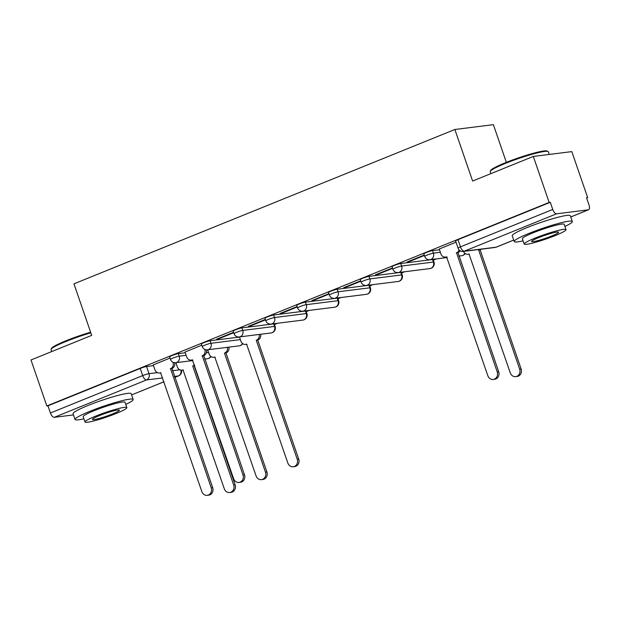 <?xml version="1.0" encoding="UTF-8"?>
<svg xmlns="http://www.w3.org/2000/svg" width="620" height="620" viewBox="0 0 620 620"><rect width="100%" height="100%" fill="white"/><g stroke="black" fill="none" stroke-linecap="round" stroke-linejoin="round"><path stroke-width="0.93" d="M185.264 352.757L178.328 353.625A4.913 0.519 161 0 0 172.011 355.554A4.913 0.519 161 0 0 169.609 356.88L170.484 359.422A4.913 0.519 -19 0 1 172.887 358.104A4.913 0.519 -19 0 1 179.203 356.167L186.139 355.299M239.49 337.063L210.11 340.752A4.913 0.519 161 0 0 203.786 342.682A4.913 0.519 161 0 0 201.384 343.999L202.26 346.541A4.913 0.519 -19 0 1 204.662 345.224A4.913 0.519 -19 0 1 210.978 343.294L240.366 339.605M273.653 323.888L241.885 327.872A4.913 0.519 161 0 0 235.561 329.809A4.913 0.519 161 0 0 233.159 331.127L234.035 333.669A4.913 0.519 -19 0 1 236.437 332.351A4.913 0.519 -19 0 1 242.761 330.413L274.521 326.438A4.913 0.519 -19 0 1 275.102 326.484L274.226 323.942A4.913 0.519 161 0 0 273.653 323.888L274.521 326.438A4.913 4.363 -97.1 0 1 272.041 332.708A4.913 4.363 -97.1 0 1 271.064 332.963A4.913 4.913 0 0 0 275.102 326.484M305.428 311.015L273.66 314.999A4.913 0.519 161 0 0 267.344 316.928A4.913 0.519 161 0 0 264.942 318.254L265.81 320.796A4.913 0.519 -19 0 1 268.22 319.471A4.913 0.519 -19 0 1 274.536 317.541L306.303 313.557A4.913 0.519 -19 0 1 306.877 313.612L306.001 311.07A4.913 0.519 161 0 0 305.428 311.015L306.303 313.557A4.913 4.363 -97.1 0 1 303.815 319.835A4.913 4.363 -97.1 0 1 302.839 320.091A4.913 4.913 0 0 0 306.877 313.612M337.203 298.142L305.435 302.126A4.913 0.519 161 0 0 299.119 304.056A4.913 0.519 161 0 0 296.716 305.373L297.592 307.915A4.913 0.519 -19 0 1 299.995 306.598A4.913 0.519 -19 0 1 306.311 304.668L338.078 300.685A4.913 0.519 -19 0 1 338.652 300.731L337.776 298.189A4.913 0.519 161 0 0 337.203 298.142L338.078 300.685A4.913 4.363 -97.1 0 1 335.598 306.954A4.913 4.363 -97.1 0 1 334.614 307.21A4.913 4.913 0 0 0 338.652 300.731M368.978 285.262L337.218 289.246A4.913 0.519 161 0 0 330.894 291.183A4.913 0.519 161 0 0 328.492 292.501L329.367 295.043A4.913 0.519 -19 0 1 331.77 293.725A4.913 0.519 -19 0 1 338.086 291.788L369.853 287.804A4.913 0.519 -19 0 1 370.427 287.858L369.551 285.316A4.913 0.519 161 0 0 368.978 285.262L369.853 287.804A4.913 4.363 -97.1 0 1 367.373 294.082A4.913 4.363 -97.1 0 1 366.389 294.337A4.913 4.913 0 0 0 370.427 287.858M400.753 272.389L368.993 276.373A4.913 0.519 161 0 0 362.669 278.303A4.913 0.519 161 0 0 360.267 279.628L361.142 282.17A4.913 0.519 -19 0 1 363.545 280.844A4.913 0.519 -19 0 1 369.869 278.915L401.628 274.931A4.913 0.519 -19 0 1 402.21 274.986L401.334 272.444A4.913 0.519 161 0 0 400.753 272.389L401.628 274.931A4.913 4.363 -97.1 0 1 399.148 281.209A4.913 4.363 -97.1 0 1 398.172 281.464A4.913 4.913 0 0 0 402.21 274.986M432.535 259.517L400.768 263.5A4.913 0.519 161 0 0 394.452 265.43A4.913 0.519 161 0 0 392.049 266.747L392.917 269.289A4.913 0.519 -19 0 1 395.328 267.972A4.913 0.519 -19 0 1 401.644 266.042L433.411 262.058A4.913 0.519 -19 0 1 433.985 262.105L433.109 259.563A4.913 0.519 161 0 0 432.535 259.517L433.411 262.058A4.913 4.363 -97.1 0 1 430.923 268.328A4.913 4.363 -97.1 0 1 429.947 268.584A4.913 4.913 0 0 0 433.985 262.105M439.479 249.751L432.543 250.62A4.913 0.519 161 0 0 426.227 252.557A4.913 0.519 161 0 0 423.824 253.874L424.7 256.417A4.913 0.519 -19 0 1 427.103 255.099A4.913 0.519 -19 0 1 433.419 253.162L440.355 252.294M274.42 324.524L277.528 323.26M306.203 311.643L309.31 310.387M337.978 298.77L341.085 297.507M369.753 285.897L372.86 284.634M401.528 273.017L404.635 271.762M433.31 260.144L436.418 258.881M586.629 198.02L587.659 197.602L586.536 197.741L589 204.91A4.913 2.201 67.9 0 1 588.605 209.746A4.913 2.201 67.9 0 1 588.349 209.816L556.582 213.799L464.303 251.185L496.07 247.202L513.716 240.049M506.346 162.339L493.373 124.667L454.871 129.495L472.618 181.032L533.316 156.442L549.157 202.43L46.833 405.961L31 359.972L91.706 335.374L73.958 283.836L454.871 129.495M533.316 156.442L571.818 151.613L587.659 197.602M73.486 414.92L54.265 417.33A4.913 2.201 -112.1 0 1 50.429 412.99L47.957 405.821L140.236 368.435A4.913 0.519 -19 0 1 146.553 366.505L153.489 365.63M174.693 362.971L175.933 362.816M47.957 405.821L46.833 405.961M550.281 202.29L458.002 239.677A4.913 0.519 161 0 0 455.599 241.002L458.064 248.163A4.913 0.519 -19 0 1 460.466 246.845L552.745 209.452L550.281 202.29L549.157 202.43M552.745 209.452A4.913 2.201 67.9 0 0 556.582 213.799M456.01 242.18L439.231 249.046M424.227 255.06L407.232 261.942L408.913 261.733L408.774 261.322M392.452 267.933L375.457 274.823L377.138 274.613L376.999 274.195M360.677 280.813L343.681 287.696L345.363 287.486L345.216 287.076M328.902 293.686L311.899 300.576L313.588 300.359L313.441 299.948M297.12 306.559L280.124 313.449L281.805 313.24L281.666 312.821M265.344 319.44L248.349 326.322L250.031 326.112L249.891 325.702M233.57 332.312L216.574 339.202L218.256 338.985L218.116 338.574M201.794 345.185L185.016 352.044M206.468 350.099L207.708 349.944M170.012 358.065L153.241 364.924M408.913 261.733L424.375 255.471M377.138 274.613L392.599 268.344M345.363 287.486L360.817 281.224M313.588 300.359L329.042 294.097M281.805 313.24L297.267 306.978M250.031 326.112L265.492 319.85M218.256 338.985L233.709 332.723M439.216 248.984L440.897 253.867A4.913 4.363 -97.1 0 0 445.579 257.099A4.913 4.363 -97.1 0 0 446.563 256.843L487.847 375.743A5.657 5.022 -97.1 0 0 493.241 379.456A5.657 5.022 -97.1 0 0 497.217 371.946L456.545 252.797A4.913 4.363 -97.1 0 0 459.094 249.883M460.11 250.728A4.913 4.363 82.9 0 1 458.002 252.611L498.682 371.76A5.657 5.022 82.9 0 1 494.698 379.269L493.241 379.456M456.235 252.921L457.692 252.735M481.515 249.162A4.913 4.363 82.9 0 1 480.446 249.798L478.989 249.984A4.913 4.363 -97.1 0 0 480.058 249.341M463.481 251.418A4.913 4.363 -97.1 0 0 468.03 254.278A4.913 4.363 -97.1 0 0 469.007 254.022L510.299 372.922A5.657 5.022 -97.1 0 0 515.685 376.635A5.657 5.022 -97.1 0 0 519.668 369.132L478.686 250.108M480.143 249.922L521.125 368.947A5.657 5.022 82.9 0 1 517.142 376.456L515.685 376.635M490.242 171.352L490.699 170.43A29.993 3.177 -19 0 1 505.315 162.758A29.993 3.177 -19 0 1 547.088 151.017L548.018 151.458A30.729 3.255 161 0 0 505.215 163.494A30.729 3.255 161 0 0 490.242 171.352A30.729 3.255 161 0 0 490.195 171.74L490.846 173.647M564.929 226.463A30.729 3.255 161 0 0 572.33 221.526A30.729 3.255 161 0 0 529.247 233.29A30.729 3.255 161 0 0 514.228 241.537A30.729 3.255 161 0 0 523.094 240.87M572.33 221.526L570.338 215.752A30.729 3.255 161 0 0 527.256 227.509A30.729 3.255 161 0 0 512.236 235.755L514.228 241.537M524.195 244.047L522.358 238.731A22.126 2.341 -19 0 1 533.177 232.794A22.126 2.341 -19 0 1 564.2 224.331L566.029 229.64A22.126 2.341 161 0 0 535.006 238.111A22.126 2.341 161 0 0 524.195 244.047A22.126 2.341 161 0 0 555.21 235.577A22.126 2.341 161 0 0 566.029 229.64M551.622 236.026A14.26 1.511 161 0 0 558.589 232.206A14.26 1.511 161 0 0 538.602 237.662A14.26 1.511 161 0 0 531.627 241.49A14.26 1.511 161 0 0 551.622 236.026M549.235 154.442L548.297 151.73A30.729 3.255 161 0 0 548.018 151.458M90.822 332.832A30.729 3.255 161 0 0 66.046 341.442A30.729 3.255 161 0 0 51.073 349.3L51.53 348.378A29.993 3.177 -19 0 1 66.139 340.706A29.993 3.177 -19 0 1 90.613 332.219M51.073 349.3A30.729 3.255 161 0 0 51.018 349.68L51.677 351.594M125.759 404.411A30.729 3.255 161 0 0 133.16 399.474A30.729 3.255 161 0 0 90.078 411.238A30.729 3.255 161 0 0 75.051 419.476A30.729 3.255 161 0 0 83.925 418.81M133.16 399.474L131.169 393.692A30.729 3.255 161 0 0 88.087 405.457A30.729 3.255 161 0 0 73.067 413.703L75.051 419.476M85.017 421.995L83.189 416.679A22.126 2.341 -19 0 1 94 410.742A22.126 2.341 -19 0 1 125.023 402.271L126.852 407.588A22.126 2.341 161 0 0 95.837 416.059A22.126 2.341 161 0 0 85.017 421.995A22.126 2.341 161 0 0 116.041 413.525A22.126 2.341 161 0 0 126.852 407.588M112.445 413.974A14.26 1.511 161 0 0 119.42 410.153A14.26 1.511 161 0 0 99.425 415.609A14.26 1.511 161 0 0 92.457 419.43A14.26 1.511 161 0 0 112.445 413.974M260.663 334.265A4.913 4.363 82.9 0 1 258.013 339.923L256.548 340.109A4.913 4.363 -97.1 0 0 259.207 334.451M239.444 336.931L240.909 341.178A4.913 4.363 -97.1 0 0 245.59 344.41A4.913 4.363 -97.1 0 0 246.574 344.154L287.858 463.055A5.657 5.022 -97.1 0 0 293.245 466.767A5.657 5.022 -97.1 0 0 297.228 459.257L256.246 340.233M257.703 340.047L298.693 459.071A5.657 5.022 82.9 0 1 294.709 466.581L293.245 466.767M185 351.99L186.682 356.872A4.913 4.363 -97.1 0 0 191.363 360.104A4.913 4.363 -97.1 0 0 192.347 359.848L233.631 478.749A5.657 5.022 -97.1 0 0 239.026 482.453A5.657 5.022 -97.1 0 0 243.001 474.951L202.329 355.803A4.913 4.363 -97.1 0 0 204.809 349.525L205.049 349.494M206.413 349.835A4.913 4.363 82.9 0 1 203.786 355.617L244.466 474.765A5.657 5.022 82.9 0 1 240.483 482.275L239.026 482.453M202.019 355.926L203.476 355.74M228.888 347.146A4.913 4.363 82.9 0 1 226.238 352.803L224.773 352.981A4.913 4.363 -97.1 0 0 227.431 347.324M207.661 349.804L209.126 354.059A4.913 4.363 -97.1 0 0 213.815 357.283A4.913 4.363 -97.1 0 0 214.791 357.027L256.083 475.928A5.657 5.022 -97.1 0 0 261.469 479.64A5.657 5.022 -97.1 0 0 265.453 472.13L224.471 353.106M225.928 352.927L266.91 471.952A5.657 5.022 82.9 0 1 262.934 479.462L261.469 479.64M153.225 364.87L154.899 369.745A4.913 4.363 -97.1 0 0 159.588 372.976A4.913 4.363 -97.1 0 0 160.565 372.721L201.856 491.621A5.657 5.022 -97.1 0 0 207.243 495.334A5.657 5.022 -97.1 0 0 211.226 487.824L170.547 368.675A4.913 4.363 -97.1 0 0 173.034 362.406L173.275 362.375M174.631 362.708A4.913 4.363 82.9 0 1 172.011 368.489L212.683 487.638A5.657 5.022 82.9 0 1 208.708 495.147L207.243 495.334M170.244 368.799L171.701 368.613M194.672 365.583A4.913 4.363 82.9 0 1 194.455 365.676L192.998 365.862A4.913 4.363 -97.1 0 0 194.432 364.885M175.886 362.677L177.351 366.931A4.913 4.363 -97.1 0 0 182.04 370.163A4.913 4.363 -97.1 0 0 183.016 369.908L224.308 488.808A5.657 5.022 -97.1 0 0 229.695 492.52A5.657 5.022 -97.1 0 0 233.678 485.011L192.696 365.986M194.153 365.8L235.135 484.825A5.657 5.022 82.9 0 1 231.151 492.334L229.695 492.52M178.328 353.625L179.203 356.167A4.913 4.363 82.9 0 1 176.723 362.444A4.913 4.363 -97.1 0 1 175.739 362.7L192.936 360.538M210.11 340.752L210.978 343.294A4.913 4.363 82.9 0 1 208.498 349.564A4.913 4.363 -97.1 0 1 207.522 349.82L239.281 345.836A4.913 4.363 -97.1 0 0 240.266 345.58A4.913 4.363 -97.1 0 0 242.49 343.48M241.885 327.872L242.761 330.413A4.913 4.363 82.9 0 1 240.273 336.691A4.913 4.363 -97.1 0 1 239.297 336.947L271.064 332.963M273.66 314.999L274.536 317.541A4.913 4.363 82.9 0 1 272.056 323.818A4.913 4.363 -97.1 0 1 271.072 324.074L302.839 320.091M305.435 302.126L306.311 304.668A4.913 4.363 82.9 0 1 303.831 310.938A4.913 4.363 -97.1 0 1 302.847 311.194L334.614 307.21M337.218 289.246L338.086 291.788A4.913 4.363 82.9 0 1 335.606 298.065A4.913 4.363 -97.1 0 1 334.63 298.321L366.389 294.337M368.993 276.373L369.869 278.915A4.913 4.363 82.9 0 1 367.381 285.185A4.913 4.363 -97.1 0 1 366.404 285.448L398.172 281.464M400.768 263.5L401.644 266.042A4.913 4.363 82.9 0 1 399.164 272.312A4.913 4.363 -97.1 0 1 398.18 272.567L429.947 268.584M432.543 250.62L433.419 253.162A4.913 4.363 82.9 0 1 430.939 259.439A4.913 4.363 -97.1 0 1 429.954 259.695L447.152 257.54M146.553 366.505L149.017 373.666L157.387 372.62M172.43 370.729L179.839 369.799M174.732 377.402L178.304 375.953L174.398 376.449M162.703 377.913L146.537 379.936L54.265 417.33M164.036 381.773L131.587 394.917L164.021 381.742M570.749 216.938L588.349 209.816M206.321 352.772L208.583 352.486M465.202 253.557A4.913 4.913 0 0 1 461.722 255.711A4.913 4.363 -97.1 0 0 462.706 255.456A4.913 4.363 -97.1 0 0 464.93 253.355M210.986 356.562A4.913 4.913 0 0 1 207.506 358.716A4.913 4.363 -97.1 0 0 208.49 358.461A4.913 4.363 -97.1 0 0 210.715 356.361M458.002 239.677L460.466 246.845A4.913 2.201 -112.1 0 0 464.303 251.185A4.913 4.363 82.9 0 1 463.326 251.441L495.093 247.458A4.913 4.913 0 0 0 496.325 247.132L513.724 240.087M140.236 368.435L142.701 375.596A4.913 0.519 -19 0 1 149.017 373.666A4.913 4.363 -97.1 0 1 146.537 379.936A4.913 2.201 -112.1 0 1 142.701 375.596L50.429 412.99M180.924 370.14A4.913 4.363 -97.1 0 1 178.304 375.953A4.913 2.201 67.9 0 0 178.56 375.89A4.913 4.913 0 0 0 181.49 370.187M496.325 247.132A4.913 2.201 67.9 0 1 496.07 247.202A4.913 4.363 82.9 0 1 495.093 247.458M456.545 252.797L458.002 252.611M497.217 371.946L498.682 371.76M480.446 249.798L478.989 249.984M521.125 368.947L519.668 369.132M258.013 339.923L256.548 340.109M298.693 459.071L297.228 459.257M202.329 355.803L203.786 355.617M243.001 474.951L244.466 474.765M226.238 352.803L224.773 352.981M266.91 471.952L265.453 472.13M170.547 368.675L172.011 368.489M211.226 487.824L212.683 487.638M194.455 365.676L192.998 365.862M235.135 484.825L233.678 485.011M461.722 255.711L458.846 256.068M424.7 256.417A4.913 4.913 0 0 0 429.954 259.695M392.917 269.289A4.913 4.913 0 0 0 398.18 272.567M361.142 282.17A4.913 4.913 0 0 0 366.404 285.448M329.367 295.043A4.913 4.913 0 0 0 334.63 298.321M297.592 307.915A4.913 4.913 0 0 0 302.847 311.194M265.81 320.796A4.913 4.913 0 0 0 271.072 324.074M234.035 333.669A4.913 4.913 0 0 0 239.297 336.947M239.281 345.836A4.913 4.913 0 0 0 242.761 343.689M202.26 346.541A4.913 4.913 0 0 0 207.522 349.82M207.506 358.716L204.631 359.073M170.484 359.422A4.913 4.913 0 0 0 175.739 362.7M174.739 377.44L178.56 375.89M458.064 248.163A4.913 4.913 0 0 0 463.326 251.441M570.764 216.977L588.605 209.746M445.579 257.099L446.935 256.928M469.387 254.107L468.03 254.278M246.946 344.24L245.59 344.41M191.363 360.104L192.719 359.933M215.171 357.112L213.815 357.283M159.588 372.976L160.944 372.806M183.396 369.993L182.04 370.163"/></g></svg>
